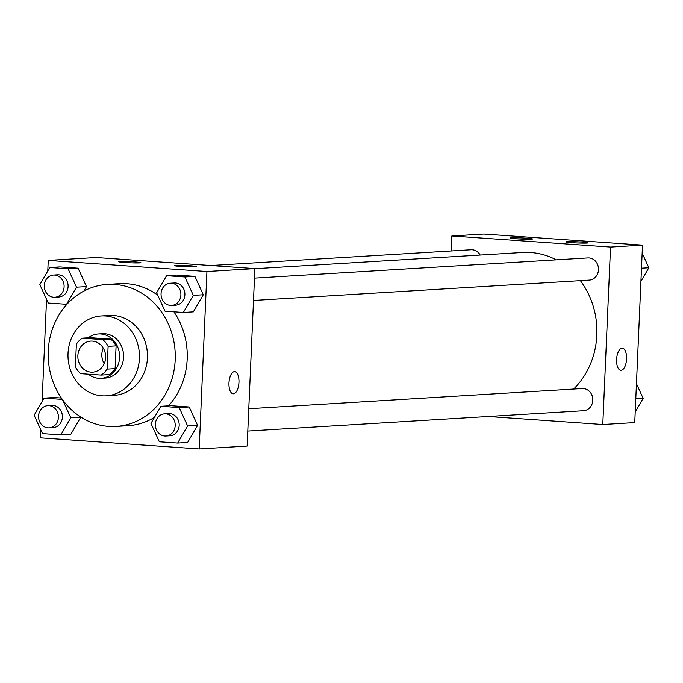 <?xml version="1.0" encoding="UTF-8"?>
<svg xmlns="http://www.w3.org/2000/svg" width="683" height="683" viewBox="0 0 683 683"><rect width="100%" height="100%" fill="white"/><g stroke="black" fill="none" stroke-linecap="round" stroke-linejoin="round"><path stroke-width="1.02" d="M104.209 363.715A15.564 13.899 86.5 0 1 101.835 354.204A15.564 13.899 86.5 0 1 103.261 348.091M77.862 355.655A15.564 13.899 86.5 0 1 90.805 341.099A15.564 13.899 86.5 0 1 105.617 355.792A15.564 13.899 86.5 0 1 92.683 372.158A15.564 13.899 86.5 0 1 77.862 355.655M80.79 373.661L101.152 375.087A21.13 18.868 86.5 0 0 107.12 369.119L108.11 346.358A21.13 18.868 86.5 0 0 102.698 339.596L82.344 338.17A21.13 18.868 86.5 0 0 76.376 344.138L75.378 366.899A21.13 18.868 86.5 0 0 80.79 373.661M102.698 339.596L110.689 339.109L90.335 337.692L82.344 338.17M110.689 339.109A21.13 18.868 86.5 0 1 116.101 345.871L108.11 346.358M101.152 375.087L109.143 374.6A21.13 18.868 86.5 0 0 115.111 368.632L116.101 345.871M88.372 374.19A22.232 19.85 -93.5 0 0 101.084 378.339A22.232 19.85 -93.5 0 0 119.593 356.236A22.232 19.85 -93.5 0 0 100.708 333.961A22.232 19.85 -93.5 0 0 98.395 333.953A22.232 19.85 -93.5 0 0 88.286 337.812M98.395 333.953L102.39 333.714A22.232 19.85 86.5 0 1 104.704 333.722A22.232 19.85 86.5 0 1 123.597 355.997A22.232 19.85 86.5 0 1 105.08 378.092L101.084 378.339M115.111 368.632L107.12 369.119M105.481 315.981A40.015 35.729 -93.5 0 0 101.315 315.956A40.015 35.729 -93.5 0 0 68.069 358.063A40.015 35.729 -93.5 0 0 106.155 395.85A40.015 35.729 -93.5 0 0 139.477 356.074A40.015 35.729 -93.5 0 0 105.481 315.981M106.155 395.85L114.146 395.363A40.015 35.729 -93.5 0 0 147.477 355.587A40.015 35.729 -93.5 0 0 113.472 315.495A40.015 35.729 -93.5 0 0 109.306 315.478L101.315 315.956M114.821 284.444A71.143 63.519 -93.5 0 0 107.427 284.41A71.143 63.519 -93.5 0 0 48.322 359.258A71.143 63.519 -93.5 0 0 116.025 426.431A71.143 63.519 -93.5 0 0 175.275 355.715A71.143 63.519 -93.5 0 0 114.821 284.444M107.427 284.41L119.414 283.684A71.143 63.519 86.5 0 1 126.816 283.718A71.143 63.519 86.5 0 1 157.713 295.141M173.883 311.807A71.143 63.519 86.5 0 1 168.496 405.83M154.418 417.415A71.143 63.519 86.5 0 1 128.02 425.705L116.025 426.431M40.843 429.897L40.493 437.863L199.188 448.962L206.932 271.527L48.245 260.419L47.784 270.989M46.546 299.299L42.081 401.578M76.505 287.202L86.493 286.595L83.889 291.069L86.493 286.595L78.101 268.206L59.78 266.925L49.791 267.531L39.853 284.632L48.237 303.021L66.567 304.302L76.505 287.202L68.112 268.812L49.791 267.531M183.36 312.473L193.349 311.866L203.286 294.766L194.903 276.376L176.573 275.095L166.584 275.701L156.646 292.802L165.038 311.192L183.36 312.473L193.298 295.363L184.914 276.982L166.584 275.701M177.657 443.062L187.646 442.456L197.583 425.355L189.2 406.974L170.878 405.693L160.881 406.291L150.952 423.4L159.335 441.781L177.657 443.062L187.594 425.961L179.211 407.58L160.881 406.291M54.077 397.523L61.376 398.027L54.077 397.523L44.088 398.129L34.15 415.23L42.534 433.611L60.864 434.892L70.801 417.791L62.546 399.7M60.864 434.892L70.853 434.286L80.79 417.185L70.801 417.791M233.484 393.801A11.116 4.969 -86 0 1 233.185 393.792A11.116 4.969 -86 0 1 229.001 382.36A11.116 4.969 -86 0 1 234.739 371.62A11.116 4.969 -86 0 1 238.939 382.728A11.116 4.969 -86 0 1 233.484 393.801M206.932 271.527L254.887 268.615L247.144 446.059L199.188 448.962M233.185 393.792A11.116 4.969 94 0 0 233.475 393.801A11.116 4.969 94 0 0 238.939 382.736A11.116 4.969 94 0 0 234.739 371.62M254.887 268.615L96.192 257.517L48.245 260.419M190.326 265.798A11.116 0.581 -177.5 0 1 196.431 266.583A11.116 0.581 -177.5 0 1 185.306 266.686A11.116 0.581 -177.5 0 1 174.225 265.619A11.116 0.581 -177.5 0 1 190.326 265.798M134.782 261.913A11.116 0.581 -177.5 0 1 140.894 262.699A11.116 0.581 -177.5 0 1 129.761 262.793A11.116 0.581 -177.5 0 1 118.68 261.734A11.116 0.581 -177.5 0 1 134.782 261.913M254.887 268.709L522.606 252.488A77.896 69.555 86.5 0 1 556.218 259.856M580.371 280.662A77.896 69.555 86.5 0 1 573.652 389.045M254.469 278.135L587.892 257.935A11.116 9.929 86.5 0 1 598.47 268.436A11.116 9.929 86.5 0 1 589.241 280.124L253.495 300.469M210.791 265.533L471.099 249.765A11.116 9.929 86.5 0 1 480.166 255.058M248.766 408.724L582.189 388.533A11.116 9.929 86.5 0 1 592.776 399.026A11.116 9.929 86.5 0 1 583.538 410.722L247.792 431.058M451.847 235.976L610.534 247.075L642.507 245.137L483.812 234.038L451.847 235.976L451.19 250.977M488.191 416.493L602.79 424.51L610.534 247.075M586.859 243.071A11.116 0.581 -177.5 0 1 574.369 242.832A11.116 0.581 -177.5 0 1 565.84 241.893A11.116 0.581 -177.5 0 1 581.942 242.072A11.116 0.581 -177.5 0 1 588.046 242.866A11.116 0.581 -177.5 0 1 586.859 243.071M511.482 237.804A11.116 0.581 -177.5 0 1 526.397 238.188A11.116 0.581 -177.5 0 1 532.509 238.982A11.116 0.581 -177.5 0 1 521.377 239.076A11.116 0.581 -177.5 0 1 510.295 238.008A11.116 0.581 -177.5 0 1 511.482 237.804M602.79 424.51L634.755 422.581L642.507 245.137M616.587 359.531A11.116 4.969 -86 0 1 622.358 348.142A11.116 4.969 -86 0 1 626.542 359.574A11.116 4.969 -86 0 1 620.804 370.314A11.116 4.969 -86 0 1 616.587 359.531M620.804 370.314A11.116 4.969 94 0 0 626.533 359.574A11.116 4.969 94 0 0 622.358 348.142M635.216 412.011L643.147 398.368L636.454 383.701M643.147 398.368L635.796 398.812M640.919 281.422L648.85 267.77L642.157 253.103M648.85 267.77L641.499 268.214M62.332 399.401L44.088 398.129M47.81 405.659L51.806 405.412A11.116 9.929 86.5 0 1 62.384 415.913A11.116 9.929 86.5 0 1 53.146 427.609L49.15 427.848A11.116 9.929 86.5 0 1 38.564 416.058A11.116 9.929 86.5 0 1 47.81 405.659A11.116 9.929 86.5 0 1 58.388 416.152A11.116 9.929 86.5 0 1 49.15 427.848M70.853 434.286L80.79 417.185M164.603 413.83L168.599 413.582A11.116 9.929 86.5 0 1 179.177 424.083A11.116 9.929 86.5 0 1 169.947 435.771L165.952 436.019A11.116 9.929 86.5 0 1 155.357 424.228A11.116 9.929 86.5 0 1 164.603 413.83A11.116 9.929 86.5 0 1 175.181 424.322A11.116 9.929 86.5 0 1 165.952 436.019M187.646 442.456L197.583 425.355L187.594 425.961M197.583 425.355L189.2 406.974L179.211 407.58M189.2 406.974L170.878 405.693M53.505 275.061L57.5 274.822A11.116 9.929 86.5 0 1 68.087 285.315A11.116 9.929 86.5 0 1 58.849 297.011L54.853 297.25A11.116 9.929 86.5 0 1 44.258 285.46A11.116 9.929 86.5 0 1 53.505 275.061A11.116 9.929 86.5 0 1 64.091 285.554A11.116 9.929 86.5 0 1 54.853 297.25M86.493 286.595L78.101 268.206L68.112 268.812M78.101 268.206L59.78 266.925M170.306 283.232L174.302 282.993A11.116 9.929 86.5 0 1 184.88 293.485A11.116 9.929 86.5 0 1 175.642 305.181L171.646 305.421A11.116 9.929 86.5 0 1 161.06 293.63A11.116 9.929 86.5 0 1 170.306 283.232A11.116 9.929 86.5 0 1 180.884 293.724A11.116 9.929 86.5 0 1 171.646 305.421M193.349 311.866L203.286 294.766L193.298 295.363M203.286 294.766L194.903 276.376L184.914 276.982M194.903 276.376L176.573 275.095"/></g></svg>
